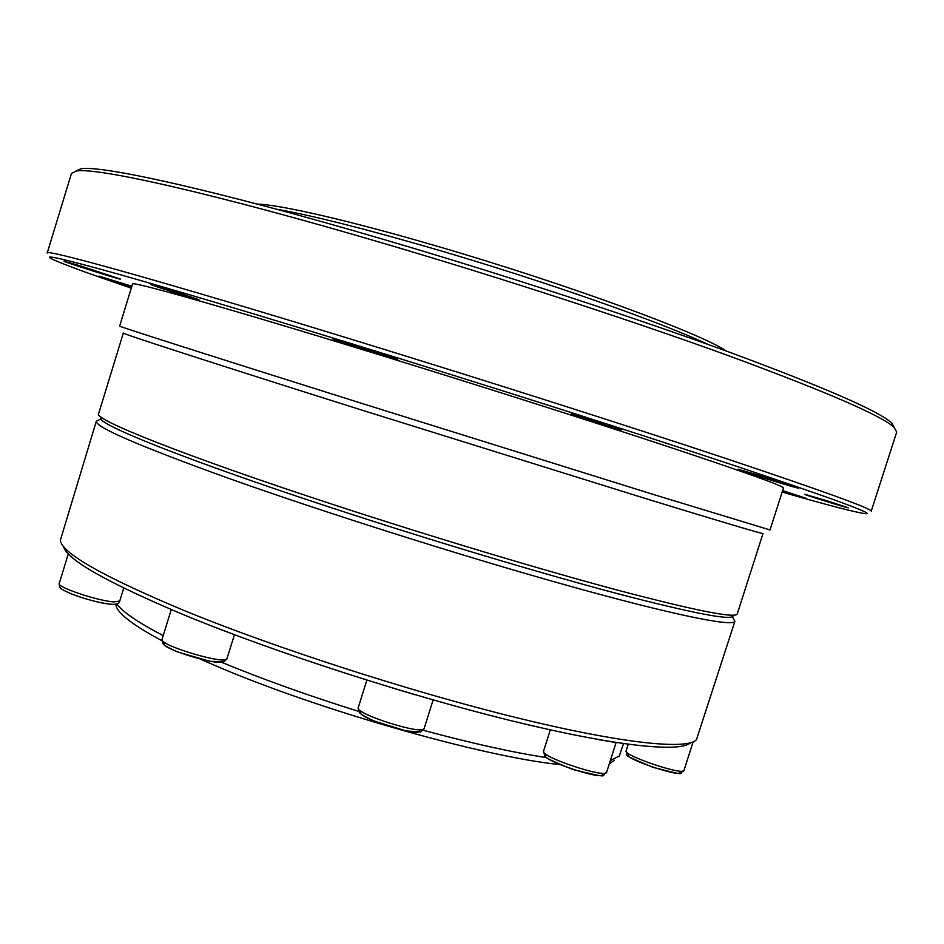 <?xml version="1.0" encoding="UTF-8"?>
<svg xmlns="http://www.w3.org/2000/svg" width="944" height="944" viewBox="0 0 944 944"><rect width="100%" height="100%" fill="white"/><g stroke="black" fill="none" stroke-linecap="round" stroke-linejoin="round"><path stroke-width="1.42" d="M733.299 618.414L734.857 621.388C732.627 626.922 672.529 614.886 566.376 585.186C460.495 555.579 320.158 511.082 224.979 477.027C138.367 445.662 95.486 427.077 96.312 421.272L99.285 419.726M734.928 621.223L696.448 739.683C687.409 750.079 622.285 743.695 516.238 717.617C410.416 691.61 275.023 647.844 183.714 610.355C103.179 576.595 62.056 553.255 60.333 540.346L96.347 421.107M628.232 744.285L626.132 750.881C622.851 755.342 683.904 775.98 683.999 770.398L693.014 742.232L690.418 742.834C679.94 752.757 614.721 746.185 510.527 720.555C406.557 694.973 274.586 652.233 185.236 615.417C107.109 582.554 66.517 559.532 63.472 546.352M163.206 635.607C137.859 622.391 122.378 611.783 116.785 603.806M623.512 743.636L619.288 756.026L610.343 760.593M546.611 757.631C512.639 752.415 471.469 743.282 423.113 730.219M358.732 711.41C308.004 695.516 262.208 679.102 221.356 662.192M559.721 764.569C483.835 757.053 317.314 709.664 215.421 665.685L200.706 659.301M161.884 640.669C131.228 624.232 115.888 612.031 115.888 604.077M614.461 760.321L609.317 763.802M733.134 615.783C732.485 620.928 693.923 613.553 617.447 593.658C541.313 573.492 431.066 540.475 332.76 508.191C184.517 459.598 93.727 422.759 100.914 417.661M332.902 504.462C184.682 455.94 93.067 419.16 98.601 413.779L123.345 333.031C119.534 332.795 213.273 363.263 362.272 410.239L647.926 499.27C724.272 522.669 762.634 534.068 763.012 533.49L737.264 613.919C735.565 618.58 696.129 610.78 618.934 590.507C542.127 569.999 431.538 536.806 332.902 504.462M362.602 403.643C211.019 355.971 115.864 325.503 119.628 326.117L132.538 284.026C129.67 280.427 225.946 307.532 377.954 354.378C479.186 385.553 591.534 421.319 668.435 446.772C745.536 472.425 783.874 486.172 783.449 488.001L770.009 529.938L653.283 494.444L362.602 403.643M767.083 477.64L798.624 488.036C803.143 490.408 732.756 468.625 738.031 469.286L767.083 477.64M166.132 288.758L198.818 299.602C202.63 301.596 146.58 283.825 150.745 284.356L166.132 288.758M782.611 490.597L805.739 498.196L782.34 491.435M593.127 420.245L621.577 429.673C625.648 431.833 566.766 413.484 571.415 414.038L593.127 420.245M826.378 500.58L848.184 507.73C851.217 509.288 801.432 493.889 804.937 494.361L826.378 500.58M80.948 266.055L120.242 279.023C124.36 281.147 59.755 260.638 64.145 261.205L80.948 266.055M356.985 345.775L397.483 359.216C402.734 362.024 327.426 338.33 333.267 339.014L356.985 345.775M131.688 286.775L98.931 276.085L131.853 286.268M782.139 492.084C828.065 505.252 855.748 512.439 865.188 513.654C876.882 514.775 834.673 499.223 738.562 466.973C641.424 434.594 489.016 385.99 353.115 344.182C249.995 312.523 170.888 288.947 115.793 273.441C65.03 259.293 43.365 254.29 50.775 258.432C59.212 262.821 86.057 272.71 131.275 288.121M353.304 339.852C159.937 280.427 43.436 248.213 47.212 253.027L71.461 173.436L76.381 171.041C95.851 167.053 212.896 193.013 383.347 243.281C502.845 278.445 635.406 321.762 731.069 356.631C827.263 392.161 881.578 415.714 894.039 427.278L896.717 432.045L871.194 511.247C872.539 508.969 824.395 491.482 726.786 458.784C628.869 426.181 483.269 379.759 353.304 339.852M894.475 427.703L891.714 422.995C879.206 411.265 825.28 387.736 729.936 352.383C635.135 317.703 503.895 274.775 385.518 240C216.695 190.287 100.394 164.728 80.736 168.846L75.78 171.135M708.118 344.489C662.192 322.6 543.732 280.852 435.444 249.251C364.714 228.696 311.673 215.326 276.297 209.155M726.526 351.133C701.51 333.633 566.034 283.719 437.308 246.278C349.705 220.577 280.285 204.754 257.393 204.116M599.051 739.695L613.978 742.196M392.326 687.952L415.112 694.725M176.575 611.818L194.181 619.052M68.452 553.975L72.782 557.951M601.611 773.171C610.591 783.603 533.702 757.938 547.024 754.976M550.305 729.889L543.543 751.188C539.779 756.651 606.402 778.871 606.638 772.204L616.102 742.527M419.089 729.7C427.054 740.19 349.15 715.517 361.682 711.528M366.874 680.117L358.248 707.611C354.271 713.735 423.868 735.777 424.139 728.473L433.131 699.929M222.383 660.517C225.781 668.859 152.869 646.404 165.601 643.017M171.253 609.576L162.073 639.265C158.332 645.141 226.902 665.544 226.997 658.605L234.419 634.722M119.735 601.021C119.404 603.664 116.383 604.726 110.66 604.195C98.742 603.299 71.296 595.334 62.363 589.386C60.251 588.714 59.201 586.743 59.236 583.486C56.451 587.026 98.211 601.092 113.964 601.894L119.735 601.021L123.723 588.053M679.019 771.012C689.816 781.089 615.169 755.861 629.754 754.386M100.984 418.829L96.312 421.272M732.414 616.703L734.857 621.388M80.736 168.846L76.381 171.041M891.714 422.995L894.039 427.278M543.543 751.188L544.759 755.873C542.599 756.498 551.921 761.017 572.748 769.443C614.178 779.496 599.416 775.638 606.638 772.204M358.248 707.611L358.991 711.847C360.124 712.224 356.053 712.272 373.399 720.803L405.979 730.916L419.809 731.907C420.528 732.32 421.968 731.175 424.139 728.473M162.073 639.265L162.852 643.383C163.985 643.725 159.866 643.808 177.448 651.915L209.544 661.201L222.819 661.956C223.48 662.381 224.873 661.26 226.997 658.605M59.236 583.486L68.18 554.317M626.132 750.881C629.554 757.017 616.715 752.061 652.823 767.283C691.161 776.947 677.143 773.549 683.999 770.398"/></g></svg>

